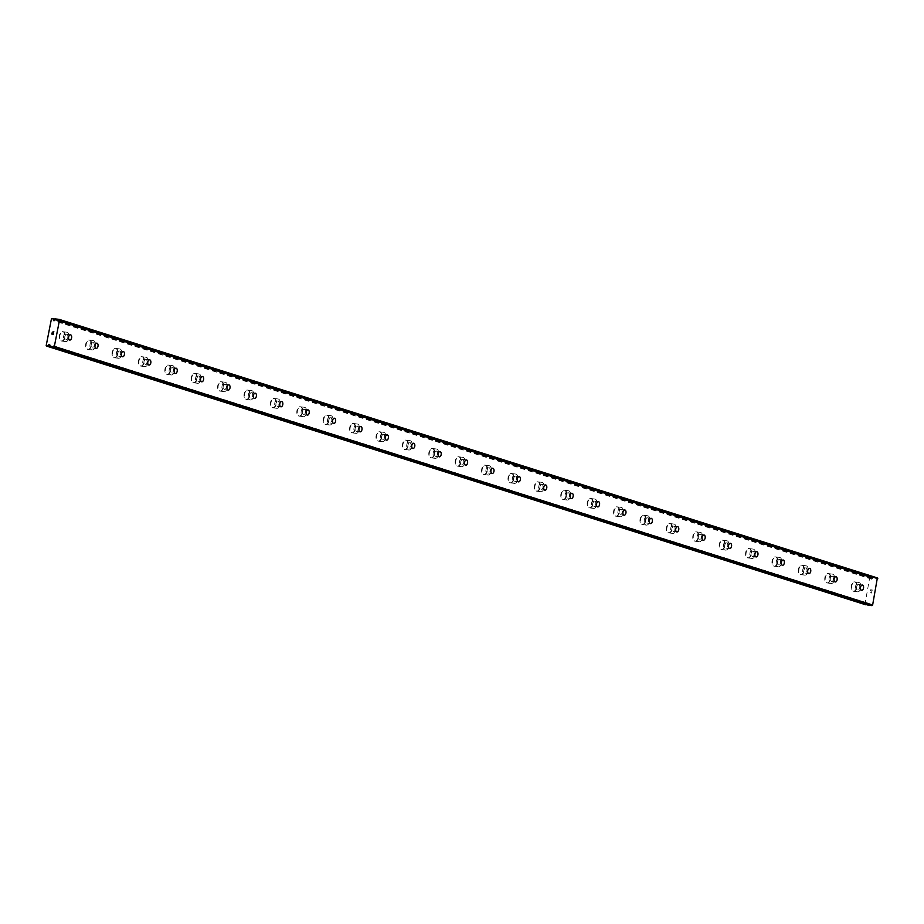 <?xml version="1.0" encoding="UTF-8"?>
<svg xmlns="http://www.w3.org/2000/svg" width="924" height="924" viewBox="0 0 924 924"><rect width="100%" height="100%" fill="white"/><g stroke="black" fill="none" stroke-linecap="round" stroke-linejoin="round"><path stroke-width="0.69" stroke-dasharray="4.62 3.46" d="M864.876 604.654L869.75 577.35L871.297 577.177A1.351 1.086 -72.5 0 0 871.621 577.743L871.806 579.209L872.475 578.528L54.181 319.958M867.867 605.058L867.798 604.954A1.351 1.086 -72.5 0 0 867.474 604.4L867.289 602.933L866.62 603.615L49.203 345.322M66.817 334.326A2.656 1.548 -82.2 0 1 67.822 337.272A2.656 1.548 -82.2 0 1 65.951 339.558A2.656 1.548 -82.2 0 1 65.8 339.524A2.656 1.548 -82.2 0 1 64.807 336.59A2.656 1.548 -82.2 0 1 66.667 334.292A2.656 1.548 -82.2 0 1 66.817 334.326M61.134 340.956A4.724 2.737 97.8 0 0 61.4 341.025A4.724 2.737 97.8 0 0 64.715 336.948A4.724 2.737 97.8 0 0 62.936 331.728A4.724 2.737 97.8 0 0 62.67 331.658A4.724 2.737 97.8 0 0 59.355 335.735A4.724 2.737 97.8 0 0 61.134 340.956M61.123 340.956A4.724 2.737 97.8 0 0 61.388 341.014A4.724 2.737 97.8 0 0 64.703 336.948A4.724 2.737 97.8 0 0 62.936 331.728A4.724 2.737 97.8 0 0 62.67 331.658A4.724 2.737 97.8 0 0 59.344 335.735A4.724 2.737 97.8 0 0 61.123 340.956M93.22 342.665A2.656 1.548 -82.2 0 1 94.213 345.611A2.656 1.548 -82.2 0 1 92.342 347.898A2.656 1.548 -82.2 0 1 92.192 347.863A2.656 1.548 -82.2 0 1 91.199 344.929A2.656 1.548 -82.2 0 1 93.07 342.631A2.656 1.548 -82.2 0 1 93.22 342.665M87.526 349.307A4.724 2.737 97.8 0 0 87.792 349.364A4.724 2.737 97.8 0 0 91.118 345.287A4.724 2.737 97.8 0 0 89.339 340.067A4.724 2.737 97.8 0 0 89.074 340.009A4.724 2.737 97.8 0 0 85.747 344.075A4.724 2.737 97.8 0 0 87.526 349.307M87.514 349.295A4.724 2.737 97.8 0 0 87.78 349.364A4.724 2.737 97.8 0 0 91.106 345.287A4.724 2.737 97.8 0 0 89.328 340.067A4.724 2.737 97.8 0 0 89.062 340.009A4.724 2.737 97.8 0 0 85.736 344.075A4.724 2.737 97.8 0 0 87.514 349.295M119.612 351.016A2.656 1.548 -82.2 0 1 120.617 353.95A2.656 1.548 -82.2 0 1 118.746 356.237A2.656 1.548 -82.2 0 1 118.595 356.202A2.656 1.548 -82.2 0 1 117.591 353.268A2.656 1.548 -82.2 0 1 119.462 350.981A2.656 1.548 -82.2 0 1 119.612 351.016M113.918 357.646A4.724 2.737 97.8 0 0 114.195 357.704A4.724 2.737 97.8 0 0 117.51 353.626A4.724 2.737 97.8 0 0 115.731 348.406A4.724 2.737 97.8 0 0 115.465 348.348A4.724 2.737 97.8 0 0 112.15 352.425A4.724 2.737 97.8 0 0 113.918 357.646A4.724 2.737 97.8 0 0 114.183 357.704A4.724 2.737 97.8 0 0 117.498 353.626A4.724 2.737 97.8 0 0 115.731 348.406A4.724 2.737 97.8 0 0 115.454 348.348A4.724 2.737 97.8 0 0 112.139 352.414A4.724 2.737 97.8 0 0 113.918 357.646M146.015 359.355A2.656 1.548 -82.2 0 1 147.008 362.289A2.656 1.548 -82.2 0 1 145.137 364.576A2.656 1.548 -82.2 0 1 144.987 364.541A2.656 1.548 -82.2 0 1 143.994 361.607A2.656 1.548 -82.2 0 1 145.865 359.321A2.656 1.548 -82.2 0 1 146.015 359.355M140.321 365.985A4.724 2.737 97.8 0 0 140.587 366.043A4.724 2.737 97.8 0 0 143.901 361.965A4.724 2.737 97.8 0 0 142.134 356.745A4.724 2.737 97.8 0 0 141.869 356.687A4.724 2.737 97.8 0 0 138.542 360.764A4.724 2.737 97.8 0 0 140.321 365.985A4.724 2.737 97.8 0 0 140.575 366.043A4.724 2.737 97.8 0 0 143.901 361.965A4.724 2.737 97.8 0 0 142.123 356.745A4.724 2.737 97.8 0 0 141.857 356.687A4.724 2.737 97.8 0 0 138.531 360.764A4.724 2.737 97.8 0 0 140.309 365.985M172.407 367.694A2.656 1.548 -82.2 0 1 173.4 370.628A2.656 1.548 -82.2 0 1 171.541 372.926A2.656 1.548 -82.2 0 1 171.39 372.892A2.656 1.548 -82.2 0 1 170.386 369.947A2.656 1.548 -82.2 0 1 172.257 367.66A2.656 1.548 -82.2 0 1 172.407 367.694M166.713 374.324A4.724 2.737 97.8 0 0 166.978 374.382A4.724 2.737 97.8 0 0 170.305 370.305A4.724 2.737 97.8 0 0 168.526 365.084A4.724 2.737 97.8 0 0 168.26 365.026A4.724 2.737 97.8 0 0 164.946 369.103A4.724 2.737 97.8 0 0 166.713 374.324A4.724 2.737 97.8 0 0 166.978 374.382A4.724 2.737 97.8 0 0 170.293 370.305A4.724 2.737 97.8 0 0 168.514 365.084A4.724 2.737 97.8 0 0 168.249 365.026A4.724 2.737 97.8 0 0 164.934 369.103A4.724 2.737 97.8 0 0 166.701 374.324M198.799 376.033A2.656 1.548 -82.2 0 1 199.803 378.967A2.656 1.548 -82.2 0 1 197.932 381.266A2.656 1.548 -82.2 0 1 197.782 381.231A2.656 1.548 -82.2 0 1 196.789 378.297A2.656 1.548 -82.2 0 1 198.648 375.999A2.656 1.548 -82.2 0 1 198.799 376.033M193.116 382.663A4.724 2.737 97.8 0 0 193.382 382.721A4.724 2.737 97.8 0 0 196.697 378.655A4.724 2.737 97.8 0 0 194.929 373.423A4.724 2.737 97.8 0 0 194.664 373.365A4.724 2.737 97.8 0 0 191.337 377.442A4.724 2.737 97.8 0 0 193.116 382.663A4.724 2.737 97.8 0 0 193.37 382.721A4.724 2.737 97.8 0 0 196.685 378.644A4.724 2.737 97.8 0 0 194.918 373.423A4.724 2.737 97.8 0 0 194.652 373.365A4.724 2.737 97.8 0 0 191.326 377.442A4.724 2.737 97.8 0 0 193.104 382.663M225.202 384.372A2.656 1.548 -82.2 0 1 226.195 387.306A2.656 1.548 -82.2 0 1 224.336 389.605A2.656 1.548 -82.2 0 1 224.185 389.57A2.656 1.548 -82.2 0 1 223.181 386.636A2.656 1.548 -82.2 0 1 225.052 384.338A2.656 1.548 -82.2 0 1 225.202 384.372M219.508 391.002A4.724 2.737 97.8 0 0 219.773 391.06A4.724 2.737 97.8 0 0 223.1 386.994A4.724 2.737 97.8 0 0 221.321 381.774A4.724 2.737 97.8 0 0 221.055 381.704A4.724 2.737 97.8 0 0 217.729 385.782A4.724 2.737 97.8 0 0 219.508 391.002A4.724 2.737 97.8 0 0 219.762 391.06A4.724 2.737 97.8 0 0 223.088 386.994A4.724 2.737 97.8 0 0 221.31 381.774A4.724 2.737 97.8 0 0 221.044 381.704A4.724 2.737 97.8 0 0 217.729 385.782A4.724 2.737 97.8 0 0 219.496 391.002M251.594 392.712A2.656 1.548 -82.2 0 1 252.599 395.657A2.656 1.548 -82.2 0 1 250.727 397.944A2.656 1.548 -82.2 0 1 250.577 397.909A2.656 1.548 -82.2 0 1 249.584 394.975A2.656 1.548 -82.2 0 1 251.444 392.677A2.656 1.548 -82.2 0 1 251.594 392.712M245.911 399.341A4.724 2.737 97.8 0 0 246.177 399.411A4.724 2.737 97.8 0 0 249.492 395.333A4.724 2.737 97.8 0 0 247.713 390.113A4.724 2.737 97.8 0 0 247.447 390.055A4.724 2.737 97.8 0 0 244.132 394.121A4.724 2.737 97.8 0 0 245.911 399.341A4.724 2.737 97.8 0 0 246.165 399.411A4.724 2.737 97.8 0 0 249.48 395.333A4.724 2.737 97.8 0 0 247.713 390.113A4.724 2.737 97.8 0 0 247.447 390.043A4.724 2.737 97.8 0 0 244.121 394.121A4.724 2.737 97.8 0 0 245.9 399.341M277.997 401.051A2.656 1.548 -82.2 0 1 278.99 403.996A2.656 1.548 -82.2 0 1 277.119 406.283A2.656 1.548 -82.2 0 1 276.969 406.248A2.656 1.548 -82.2 0 1 275.976 403.314A2.656 1.548 -82.2 0 1 277.847 401.028A2.656 1.548 -82.2 0 1 277.997 401.051M272.303 407.692A4.724 2.737 97.8 0 0 272.568 407.75A4.724 2.737 97.8 0 0 275.895 403.673A4.724 2.737 97.8 0 0 274.116 398.452A4.724 2.737 97.8 0 0 273.851 398.394A4.724 2.737 97.8 0 0 270.524 402.471A4.724 2.737 97.8 0 0 272.303 407.692M272.291 407.68A4.724 2.737 97.8 0 0 272.557 407.75A4.724 2.737 97.8 0 0 275.883 403.673A4.724 2.737 97.8 0 0 274.105 398.452A4.724 2.737 97.8 0 0 273.839 398.394A4.724 2.737 97.8 0 0 270.513 402.46A4.724 2.737 97.8 0 0 272.291 407.68M304.389 409.401A2.656 1.548 -82.2 0 1 305.394 412.335A2.656 1.548 -82.2 0 1 303.522 414.622A2.656 1.548 -82.2 0 1 303.372 414.587A2.656 1.548 -82.2 0 1 302.367 411.654A2.656 1.548 -82.2 0 1 304.239 409.367A2.656 1.548 -82.2 0 1 304.389 409.401M298.695 416.031A4.724 2.737 97.8 0 0 298.972 416.089A4.724 2.737 97.8 0 0 302.287 412.012A4.724 2.737 97.8 0 0 300.508 406.791A4.724 2.737 97.8 0 0 300.242 406.733A4.724 2.737 97.8 0 0 296.927 410.81A4.724 2.737 97.8 0 0 298.695 416.031A4.724 2.737 97.8 0 0 298.96 416.089A4.724 2.737 97.8 0 0 302.275 412.012A4.724 2.737 97.8 0 0 300.496 406.791A4.724 2.737 97.8 0 0 300.231 406.733A4.724 2.737 97.8 0 0 296.916 410.81A4.724 2.737 97.8 0 0 298.695 416.031M330.792 417.74A2.656 1.548 -82.2 0 1 331.785 420.674A2.656 1.548 -82.2 0 1 329.914 422.961A2.656 1.548 -82.2 0 1 329.764 422.938A2.656 1.548 -82.2 0 1 328.771 419.993A2.656 1.548 -82.2 0 1 330.642 417.706A2.656 1.548 -82.2 0 1 330.792 417.74M325.098 424.37A4.724 2.737 97.8 0 0 325.363 424.428A4.724 2.737 97.8 0 0 328.678 420.351A4.724 2.737 97.8 0 0 326.911 415.13A4.724 2.737 97.8 0 0 326.646 415.072A4.724 2.737 97.8 0 0 323.319 419.149A4.724 2.737 97.8 0 0 325.098 424.37A4.724 2.737 97.8 0 0 325.352 424.428A4.724 2.737 97.8 0 0 328.678 420.351A4.724 2.737 97.8 0 0 326.9 415.13A4.724 2.737 97.8 0 0 326.634 415.072A4.724 2.737 97.8 0 0 323.308 419.149A4.724 2.737 97.8 0 0 325.086 424.37M357.184 426.079A2.656 1.548 -82.2 0 1 358.177 429.013A2.656 1.548 -82.2 0 1 356.317 431.312A2.656 1.548 -82.2 0 1 356.167 431.277A2.656 1.548 -82.2 0 1 355.163 428.332A2.656 1.548 -82.2 0 1 357.034 426.045A2.656 1.548 -82.2 0 1 357.184 426.079M351.49 432.709A4.724 2.737 97.8 0 0 351.755 432.767A4.724 2.737 97.8 0 0 355.082 428.69A4.724 2.737 97.8 0 0 353.303 423.469A4.724 2.737 97.8 0 0 353.037 423.411A4.724 2.737 97.8 0 0 349.722 427.489A4.724 2.737 97.8 0 0 351.49 432.709A4.724 2.737 97.8 0 0 351.755 432.767A4.724 2.737 97.8 0 0 355.07 428.69A4.724 2.737 97.8 0 0 353.291 423.469A4.724 2.737 97.8 0 0 353.026 423.411A4.724 2.737 97.8 0 0 349.711 427.489A4.724 2.737 97.8 0 0 351.478 432.709M383.576 434.419A2.656 1.548 -82.2 0 1 384.58 437.352A2.656 1.548 -82.2 0 1 382.709 439.651A2.656 1.548 -82.2 0 1 382.559 439.616A2.656 1.548 -82.2 0 1 381.566 436.682A2.656 1.548 -82.2 0 1 383.425 434.384A2.656 1.548 -82.2 0 1 383.576 434.419M377.893 441.048A4.724 2.737 97.8 0 0 378.159 441.106A4.724 2.737 97.8 0 0 381.473 437.04A4.724 2.737 97.8 0 0 379.706 431.82A4.724 2.737 97.8 0 0 379.441 431.751A4.724 2.737 97.8 0 0 376.114 435.828A4.724 2.737 97.8 0 0 377.893 441.048M377.881 441.048A4.724 2.737 97.8 0 0 378.147 441.106A4.724 2.737 97.8 0 0 381.462 437.04A4.724 2.737 97.8 0 0 379.695 431.808A4.724 2.737 97.8 0 0 379.429 431.751A4.724 2.737 97.8 0 0 376.103 435.828A4.724 2.737 97.8 0 0 377.881 441.048M409.979 442.758A2.656 1.548 -82.2 0 1 410.972 445.703A2.656 1.548 -82.2 0 1 409.113 447.99A2.656 1.548 -82.2 0 1 408.962 447.955A2.656 1.548 -82.2 0 1 407.958 445.022A2.656 1.548 -82.2 0 1 409.829 442.723A2.656 1.548 -82.2 0 1 409.979 442.758M404.285 449.387A4.724 2.737 97.8 0 0 404.55 449.457A4.724 2.737 97.8 0 0 407.877 445.38A4.724 2.737 97.8 0 0 406.098 440.159A4.724 2.737 97.8 0 0 405.832 440.101A4.724 2.737 97.8 0 0 402.506 444.167A4.724 2.737 97.8 0 0 404.285 449.387M404.273 449.387A4.724 2.737 97.8 0 0 404.539 449.445A4.724 2.737 97.8 0 0 407.865 445.38A4.724 2.737 97.8 0 0 406.086 440.159A4.724 2.737 97.8 0 0 405.821 440.09A4.724 2.737 97.8 0 0 402.506 444.167A4.724 2.737 97.8 0 0 404.273 449.387M436.371 451.097A2.656 1.548 -82.2 0 1 437.375 454.042A2.656 1.548 -82.2 0 1 435.504 456.329A2.656 1.548 -82.2 0 1 435.354 456.294A2.656 1.548 -82.2 0 1 434.361 453.361A2.656 1.548 -82.2 0 1 436.22 451.062A2.656 1.548 -82.2 0 1 436.371 451.097M430.688 457.738A4.724 2.737 97.8 0 0 430.954 457.796A4.724 2.737 97.8 0 0 434.268 453.719A4.724 2.737 97.8 0 0 432.49 448.498A4.724 2.737 97.8 0 0 432.224 448.44A4.724 2.737 97.8 0 0 428.909 452.506A4.724 2.737 97.8 0 0 430.688 457.738A4.724 2.737 97.8 0 0 430.942 457.796A4.724 2.737 97.8 0 0 434.257 453.719A4.724 2.737 97.8 0 0 432.49 448.498A4.724 2.737 97.8 0 0 432.224 448.44A4.724 2.737 97.8 0 0 428.898 452.506A4.724 2.737 97.8 0 0 430.676 457.727M462.774 459.447A2.656 1.548 -82.2 0 1 463.767 462.381A2.656 1.548 -82.2 0 1 461.896 464.668A2.656 1.548 -82.2 0 1 461.746 464.633A2.656 1.548 -82.2 0 1 460.753 461.7A2.656 1.548 -82.2 0 1 462.624 459.413A2.656 1.548 -82.2 0 1 462.774 459.447M457.08 466.077A4.724 2.737 97.8 0 0 457.345 466.135A4.724 2.737 97.8 0 0 460.672 462.058A4.724 2.737 97.8 0 0 458.893 456.837A4.724 2.737 97.8 0 0 458.627 456.779A4.724 2.737 97.8 0 0 455.301 460.857A4.724 2.737 97.8 0 0 457.08 466.077A4.724 2.737 97.8 0 0 457.334 466.135A4.724 2.737 97.8 0 0 460.66 462.058A4.724 2.737 97.8 0 0 458.882 456.837A4.724 2.737 97.8 0 0 458.616 456.779A4.724 2.737 97.8 0 0 455.289 460.845A4.724 2.737 97.8 0 0 457.068 466.077M489.166 467.787A2.656 1.548 -82.2 0 1 490.17 470.72A2.656 1.548 -82.2 0 1 488.299 473.007A2.656 1.548 -82.2 0 1 488.149 472.984A2.656 1.548 -82.2 0 1 487.144 470.039A2.656 1.548 -82.2 0 1 489.015 467.752A2.656 1.548 -82.2 0 1 489.166 467.787M483.471 474.416A4.724 2.737 97.8 0 0 483.749 474.474A4.724 2.737 97.8 0 0 487.063 470.397A4.724 2.737 97.8 0 0 485.285 465.176A4.724 2.737 97.8 0 0 485.019 465.118A4.724 2.737 97.8 0 0 481.704 469.196A4.724 2.737 97.8 0 0 483.471 474.416A4.724 2.737 97.8 0 0 483.737 474.474A4.724 2.737 97.8 0 0 487.052 470.397A4.724 2.737 97.8 0 0 485.273 465.176A4.724 2.737 97.8 0 0 485.008 465.118A4.724 2.737 97.8 0 0 481.693 469.196A4.724 2.737 97.8 0 0 483.471 474.416M515.569 476.126A2.656 1.548 -82.2 0 1 516.562 479.059A2.656 1.548 -82.2 0 1 514.691 481.358A2.656 1.548 -82.2 0 1 514.541 481.323A2.656 1.548 -82.2 0 1 513.548 478.378A2.656 1.548 -82.2 0 1 515.419 476.091A2.656 1.548 -82.2 0 1 515.569 476.126M509.875 482.755A4.724 2.737 97.8 0 0 510.14 482.813A4.724 2.737 97.8 0 0 513.455 478.736A4.724 2.737 97.8 0 0 511.688 473.515A4.724 2.737 97.8 0 0 511.422 473.458A4.724 2.737 97.8 0 0 508.096 477.535A4.724 2.737 97.8 0 0 509.875 482.755A4.724 2.737 97.8 0 0 510.129 482.813A4.724 2.737 97.8 0 0 513.455 478.736A4.724 2.737 97.8 0 0 511.677 473.515A4.724 2.737 97.8 0 0 511.411 473.458A4.724 2.737 97.8 0 0 508.084 477.535A4.724 2.737 97.8 0 0 509.863 482.755M541.961 484.465A2.656 1.548 -82.2 0 1 542.954 487.398A2.656 1.548 -82.2 0 1 541.094 489.697A2.656 1.548 -82.2 0 1 540.944 489.662A2.656 1.548 -82.2 0 1 539.939 486.729A2.656 1.548 -82.2 0 1 541.811 484.43A2.656 1.548 -82.2 0 1 541.961 484.465M536.267 491.094A4.724 2.737 97.8 0 0 536.532 491.152A4.724 2.737 97.8 0 0 539.859 487.087A4.724 2.737 97.8 0 0 538.08 481.854A4.724 2.737 97.8 0 0 537.814 481.797A4.724 2.737 97.8 0 0 534.499 485.874A4.724 2.737 97.8 0 0 536.267 491.094A4.724 2.737 97.8 0 0 536.532 491.152A4.724 2.737 97.8 0 0 539.847 487.075A4.724 2.737 97.8 0 0 538.068 481.854A4.724 2.737 97.8 0 0 537.803 481.797A4.724 2.737 97.8 0 0 534.488 485.874A4.724 2.737 97.8 0 0 536.255 491.094M568.352 492.804A2.656 1.548 -82.2 0 1 569.357 495.738A2.656 1.548 -82.2 0 1 567.486 498.036A2.656 1.548 -82.2 0 1 567.336 498.001A2.656 1.548 -82.2 0 1 566.343 495.068A2.656 1.548 -82.2 0 1 568.202 492.769A2.656 1.548 -82.2 0 1 568.352 492.804M562.67 499.434A4.724 2.737 97.8 0 0 562.935 499.503A4.724 2.737 97.8 0 0 566.25 495.426A4.724 2.737 97.8 0 0 564.483 490.205A4.724 2.737 97.8 0 0 564.206 490.136A4.724 2.737 97.8 0 0 560.891 494.213A4.724 2.737 97.8 0 0 562.67 499.434A4.724 2.737 97.8 0 0 562.924 499.491A4.724 2.737 97.8 0 0 566.239 495.426A4.724 2.737 97.8 0 0 564.472 490.205A4.724 2.737 97.8 0 0 564.206 490.136A4.724 2.737 97.8 0 0 560.88 494.213A4.724 2.737 97.8 0 0 562.658 499.434M594.756 501.143A2.656 1.548 -82.2 0 1 595.749 504.088A2.656 1.548 -82.2 0 1 593.889 506.375A2.656 1.548 -82.2 0 1 593.739 506.34A2.656 1.548 -82.2 0 1 592.734 503.407A2.656 1.548 -82.2 0 1 594.606 501.108A2.656 1.548 -82.2 0 1 594.756 501.143M589.062 507.773A4.724 2.737 97.8 0 0 589.327 507.842A4.724 2.737 97.8 0 0 592.654 503.765A4.724 2.737 97.8 0 0 590.875 498.544A4.724 2.737 97.8 0 0 590.609 498.486A4.724 2.737 97.8 0 0 587.283 502.552A4.724 2.737 97.8 0 0 589.062 507.773A4.724 2.737 97.8 0 0 589.316 507.842A4.724 2.737 97.8 0 0 592.642 503.765A4.724 2.737 97.8 0 0 590.863 498.544A4.724 2.737 97.8 0 0 590.598 498.475A4.724 2.737 97.8 0 0 587.283 502.552A4.724 2.737 97.8 0 0 589.05 507.773M621.147 509.482A2.656 1.548 -82.2 0 1 622.152 512.427A2.656 1.548 -82.2 0 1 620.281 514.714A2.656 1.548 -82.2 0 1 620.131 514.68A2.656 1.548 -82.2 0 1 619.138 511.746A2.656 1.548 -82.2 0 1 620.997 509.459A2.656 1.548 -82.2 0 1 621.147 509.482M615.465 516.123A4.724 2.737 97.8 0 0 615.731 516.181A4.724 2.737 97.8 0 0 619.045 512.104A4.724 2.737 97.8 0 0 617.267 506.883A4.724 2.737 97.8 0 0 617.001 506.826A4.724 2.737 97.8 0 0 613.686 510.903A4.724 2.737 97.8 0 0 615.465 516.123A4.724 2.737 97.8 0 0 615.719 516.181A4.724 2.737 97.8 0 0 619.034 512.104A4.724 2.737 97.8 0 0 617.267 506.883A4.724 2.737 97.8 0 0 617.001 506.826A4.724 2.737 97.8 0 0 613.675 510.891A4.724 2.737 97.8 0 0 615.453 516.123M647.551 517.833A2.656 1.548 -82.2 0 1 648.544 520.766A2.656 1.548 -82.2 0 1 646.673 523.053A2.656 1.548 -82.2 0 1 646.523 523.019A2.656 1.548 -82.2 0 1 645.529 520.085A2.656 1.548 -82.2 0 1 647.401 517.798A2.656 1.548 -82.2 0 1 647.551 517.833M641.857 524.462A4.724 2.737 97.8 0 0 642.122 524.52A4.724 2.737 97.8 0 0 645.449 520.443A4.724 2.737 97.8 0 0 643.67 515.222A4.724 2.737 97.8 0 0 643.404 515.165A4.724 2.737 97.8 0 0 640.078 519.242A4.724 2.737 97.8 0 0 641.857 524.462A4.724 2.737 97.8 0 0 642.111 524.52A4.724 2.737 97.8 0 0 645.437 520.443A4.724 2.737 97.8 0 0 643.658 515.222A4.724 2.737 97.8 0 0 643.393 515.165A4.724 2.737 97.8 0 0 640.066 519.242A4.724 2.737 97.8 0 0 641.845 524.462M673.942 526.172A2.656 1.548 -82.2 0 1 674.947 529.106A2.656 1.548 -82.2 0 1 673.076 531.404A2.656 1.548 -82.2 0 1 672.926 531.369A2.656 1.548 -82.2 0 1 671.921 528.424A2.656 1.548 -82.2 0 1 673.792 526.137A2.656 1.548 -82.2 0 1 673.942 526.172M668.248 532.802A4.724 2.737 97.8 0 0 668.514 532.859A4.724 2.737 97.8 0 0 671.84 528.782A4.724 2.737 97.8 0 0 670.062 523.562A4.724 2.737 97.8 0 0 669.796 523.504A4.724 2.737 97.8 0 0 666.481 527.581A4.724 2.737 97.8 0 0 668.248 532.802A4.724 2.737 97.8 0 0 668.514 532.859A4.724 2.737 97.8 0 0 671.829 528.782A4.724 2.737 97.8 0 0 670.05 523.562A4.724 2.737 97.8 0 0 669.784 523.504A4.724 2.737 97.8 0 0 666.47 527.581A4.724 2.737 97.8 0 0 668.248 532.802M700.346 534.511A2.656 1.548 -82.2 0 1 701.339 537.445A2.656 1.548 -82.2 0 1 699.468 539.743A2.656 1.548 -82.2 0 1 699.318 539.708A2.656 1.548 -82.2 0 1 698.325 536.763A2.656 1.548 -82.2 0 1 700.196 534.476A2.656 1.548 -82.2 0 1 700.346 534.511M694.652 541.141A4.724 2.737 97.8 0 0 694.917 541.198A4.724 2.737 97.8 0 0 698.232 537.133A4.724 2.737 97.8 0 0 696.465 531.901A4.724 2.737 97.8 0 0 696.199 531.843A4.724 2.737 97.8 0 0 692.873 535.92A4.724 2.737 97.8 0 0 694.652 541.141M694.64 541.141A4.724 2.737 97.8 0 0 694.906 541.198A4.724 2.737 97.8 0 0 698.232 537.121A4.724 2.737 97.8 0 0 696.453 531.901A4.724 2.737 97.8 0 0 696.188 531.843A4.724 2.737 97.8 0 0 692.861 535.92A4.724 2.737 97.8 0 0 694.64 541.141M726.738 542.85A2.656 1.548 -82.2 0 1 727.731 545.784A2.656 1.548 -82.2 0 1 725.871 548.082A2.656 1.548 -82.2 0 1 725.721 548.048A2.656 1.548 -82.2 0 1 724.716 545.114A2.656 1.548 -82.2 0 1 726.587 542.815A2.656 1.548 -82.2 0 1 726.738 542.85M721.043 549.48A4.724 2.737 97.8 0 0 721.309 549.537A4.724 2.737 97.8 0 0 724.635 545.472A4.724 2.737 97.8 0 0 722.857 540.251A4.724 2.737 97.8 0 0 722.591 540.182A4.724 2.737 97.8 0 0 719.276 544.259A4.724 2.737 97.8 0 0 721.043 549.48M721.032 549.48A4.724 2.737 97.8 0 0 721.309 549.537A4.724 2.737 97.8 0 0 724.624 545.472A4.724 2.737 97.8 0 0 722.845 540.24A4.724 2.737 97.8 0 0 722.58 540.182A4.724 2.737 97.8 0 0 719.265 544.259A4.724 2.737 97.8 0 0 721.032 549.48M753.129 551.189A2.656 1.548 -82.2 0 1 754.134 554.134A2.656 1.548 -82.2 0 1 752.263 556.421A2.656 1.548 -82.2 0 1 752.113 556.387A2.656 1.548 -82.2 0 1 751.12 553.453A2.656 1.548 -82.2 0 1 752.979 551.154A2.656 1.548 -82.2 0 1 753.129 551.189M747.447 557.819A4.724 2.737 97.8 0 0 747.712 557.888A4.724 2.737 97.8 0 0 751.027 553.811A4.724 2.737 97.8 0 0 749.26 548.59A4.724 2.737 97.8 0 0 748.983 548.533A4.724 2.737 97.8 0 0 745.668 552.598A4.724 2.737 97.8 0 0 747.447 557.819A4.724 2.737 97.8 0 0 747.701 557.877A4.724 2.737 97.8 0 0 751.016 553.811A4.724 2.737 97.8 0 0 749.249 548.59A4.724 2.737 97.8 0 0 748.983 548.521A4.724 2.737 97.8 0 0 745.656 552.598A4.724 2.737 97.8 0 0 747.435 557.819M779.533 559.528A2.656 1.548 -82.2 0 1 780.526 562.473A2.656 1.548 -82.2 0 1 778.666 564.76A2.656 1.548 -82.2 0 1 778.516 564.726A2.656 1.548 -82.2 0 1 777.511 561.792A2.656 1.548 -82.2 0 1 779.382 559.494A2.656 1.548 -82.2 0 1 779.533 559.528M773.838 566.169A4.724 2.737 97.8 0 0 774.104 566.227A4.724 2.737 97.8 0 0 777.431 562.15A4.724 2.737 97.8 0 0 775.652 556.929A4.724 2.737 97.8 0 0 775.386 556.872A4.724 2.737 97.8 0 0 772.06 560.937A4.724 2.737 97.8 0 0 773.838 566.169A4.724 2.737 97.8 0 0 774.093 566.227A4.724 2.737 97.8 0 0 777.419 562.15A4.724 2.737 97.8 0 0 775.64 556.929A4.724 2.737 97.8 0 0 775.375 556.872A4.724 2.737 97.8 0 0 772.06 560.937A4.724 2.737 97.8 0 0 773.827 566.158M805.924 567.879A2.656 1.548 -82.2 0 1 806.929 570.813A2.656 1.548 -82.2 0 1 805.058 573.099A2.656 1.548 -82.2 0 1 804.908 573.065A2.656 1.548 -82.2 0 1 803.915 570.131A2.656 1.548 -82.2 0 1 805.774 567.844A2.656 1.548 -82.2 0 1 805.924 567.879M800.242 574.509A4.724 2.737 97.8 0 0 800.507 574.566A4.724 2.737 97.8 0 0 803.822 570.489A4.724 2.737 97.8 0 0 802.044 565.269A4.724 2.737 97.8 0 0 801.778 565.211A4.724 2.737 97.8 0 0 798.463 569.288A4.724 2.737 97.8 0 0 800.242 574.509A4.724 2.737 97.8 0 0 800.496 574.566A4.724 2.737 97.8 0 0 803.811 570.489A4.724 2.737 97.8 0 0 802.044 565.269A4.724 2.737 97.8 0 0 801.778 565.211A4.724 2.737 97.8 0 0 798.452 569.288A4.724 2.737 97.8 0 0 800.23 574.509M832.328 576.218A2.656 1.548 -82.2 0 1 833.321 579.152A2.656 1.548 -82.2 0 1 831.45 581.439A2.656 1.548 -82.2 0 1 831.3 581.415A2.656 1.548 -82.2 0 1 830.306 578.47A2.656 1.548 -82.2 0 1 832.178 576.183A2.656 1.548 -82.2 0 1 832.328 576.218M826.634 582.848A4.724 2.737 97.8 0 0 826.899 582.905A4.724 2.737 97.8 0 0 830.226 578.828A4.724 2.737 97.8 0 0 828.447 573.608A4.724 2.737 97.8 0 0 828.181 573.55A4.724 2.737 97.8 0 0 824.855 577.627A4.724 2.737 97.8 0 0 826.634 582.848A4.724 2.737 97.8 0 0 826.888 582.905A4.724 2.737 97.8 0 0 830.214 578.828A4.724 2.737 97.8 0 0 828.435 573.608A4.724 2.737 97.8 0 0 828.17 573.55A4.724 2.737 97.8 0 0 824.843 577.627A4.724 2.737 97.8 0 0 826.622 582.848M858.719 584.557A2.656 1.548 -82.2 0 1 859.724 587.491A2.656 1.548 -82.2 0 1 857.853 589.789A2.656 1.548 -82.2 0 1 857.703 589.755A2.656 1.548 -82.2 0 1 856.698 586.809A2.656 1.548 -82.2 0 1 858.569 584.522A2.656 1.548 -82.2 0 1 858.719 584.557M853.025 591.187A4.724 2.737 97.8 0 0 853.291 591.245A4.724 2.737 97.8 0 0 856.617 587.167A4.724 2.737 97.8 0 0 854.839 581.947A4.724 2.737 97.8 0 0 854.573 581.889A4.724 2.737 97.8 0 0 851.258 585.966A4.724 2.737 97.8 0 0 853.025 591.187A4.724 2.737 97.8 0 0 853.291 591.245A4.724 2.737 97.8 0 0 856.606 587.167A4.724 2.737 97.8 0 0 854.827 581.947A4.724 2.737 97.8 0 0 854.561 581.889A4.724 2.737 97.8 0 0 851.247 585.966A4.724 2.737 97.8 0 0 853.025 591.187M859.112 582.536A4.724 2.737 -82.2 0 1 860.891 587.756A4.724 2.737 -82.2 0 1 857.576 591.834A4.724 2.737 -82.2 0 1 857.31 591.776A4.724 2.737 -82.2 0 1 855.532 586.555A4.724 2.737 -82.2 0 1 858.846 582.478A4.724 2.737 -82.2 0 1 859.112 582.536M855.324 582.016A4.724 2.737 -82.2 0 1 857.091 587.237A4.724 2.737 -82.2 0 1 853.776 591.314A4.724 2.737 -82.2 0 1 853.51 591.256A4.724 2.737 -82.2 0 1 851.732 586.035A4.724 2.737 -82.2 0 1 855.046 581.958A4.724 2.737 -82.2 0 1 855.324 582.016M832.72 574.197A4.724 2.737 -82.2 0 1 834.499 579.417A4.724 2.737 -82.2 0 1 831.173 583.494A4.724 2.737 -82.2 0 1 830.907 583.425A4.724 2.737 -82.2 0 1 829.128 578.205A4.724 2.737 -82.2 0 1 832.455 574.139A4.724 2.737 -82.2 0 1 832.72 574.197M828.92 573.677A4.724 2.737 -82.2 0 1 830.699 578.898A4.724 2.737 -82.2 0 1 827.373 582.975A4.724 2.737 -82.2 0 1 827.107 582.917A4.724 2.737 -82.2 0 1 825.328 577.685A4.724 2.737 -82.2 0 1 828.655 573.619A4.724 2.737 -82.2 0 1 828.92 573.677M806.329 565.858A4.724 2.737 -82.2 0 1 808.096 571.078A4.724 2.737 -82.2 0 1 804.781 575.155A4.724 2.737 -82.2 0 1 804.515 575.086A4.724 2.737 -82.2 0 1 802.737 569.865A4.724 2.737 -82.2 0 1 806.051 565.788A4.724 2.737 -82.2 0 1 806.329 565.858M802.529 565.338A4.724 2.737 -82.2 0 1 804.296 570.558A4.724 2.737 -82.2 0 1 800.981 574.636A4.724 2.737 -82.2 0 1 800.715 574.566A4.724 2.737 -82.2 0 1 798.937 569.346A4.724 2.737 -82.2 0 1 802.263 565.269A4.724 2.737 -82.2 0 1 802.529 565.338M779.925 557.507A4.724 2.737 -82.2 0 1 781.704 562.739A4.724 2.737 -82.2 0 1 778.378 566.805A4.724 2.737 -82.2 0 1 778.112 566.747A4.724 2.737 -82.2 0 1 776.345 561.526A4.724 2.737 -82.2 0 1 779.66 557.449A4.724 2.737 -82.2 0 1 779.925 557.507M776.125 556.999A4.724 2.737 -82.2 0 1 777.904 562.219A4.724 2.737 -82.2 0 1 774.578 566.285A4.724 2.737 -82.2 0 1 774.312 566.227A4.724 2.737 -82.2 0 1 772.545 561.007A4.724 2.737 -82.2 0 1 775.86 556.929A4.724 2.737 -82.2 0 1 776.125 556.999M753.534 549.168A4.724 2.737 -82.2 0 1 755.301 554.388A4.724 2.737 -82.2 0 1 751.986 558.466A4.724 2.737 -82.2 0 1 751.72 558.408A4.724 2.737 -82.2 0 1 749.942 553.187A4.724 2.737 -82.2 0 1 753.268 549.11A4.724 2.737 -82.2 0 1 753.534 549.168M749.734 548.648A4.724 2.737 -82.2 0 1 751.512 553.869A4.724 2.737 -82.2 0 1 748.186 557.946A4.724 2.737 -82.2 0 1 747.92 557.888A4.724 2.737 -82.2 0 1 746.142 552.668A4.724 2.737 -82.2 0 1 749.468 548.59A4.724 2.737 -82.2 0 1 749.734 548.648M727.13 540.829A4.724 2.737 -82.2 0 1 728.909 546.049A4.724 2.737 -82.2 0 1 725.583 550.127A4.724 2.737 -82.2 0 1 725.317 550.069A4.724 2.737 -82.2 0 1 723.55 544.848A4.724 2.737 -82.2 0 1 726.865 540.771A4.724 2.737 -82.2 0 1 727.13 540.829M723.33 540.309A4.724 2.737 -82.2 0 1 725.109 545.53A4.724 2.737 -82.2 0 1 721.794 549.607A4.724 2.737 -82.2 0 1 721.517 549.549A4.724 2.737 -82.2 0 1 719.75 544.328A4.724 2.737 -82.2 0 1 723.065 540.251A4.724 2.737 -82.2 0 1 723.33 540.309M700.739 532.49A4.724 2.737 -82.2 0 1 702.517 537.71A4.724 2.737 -82.2 0 1 699.191 541.787A4.724 2.737 -82.2 0 1 698.925 541.73A4.724 2.737 -82.2 0 1 697.146 536.509A4.724 2.737 -82.2 0 1 700.473 532.432A4.724 2.737 -82.2 0 1 700.739 532.49M696.939 531.97A4.724 2.737 -82.2 0 1 698.717 537.191A4.724 2.737 -82.2 0 1 695.391 541.268A4.724 2.737 -82.2 0 1 695.125 541.21A4.724 2.737 -82.2 0 1 693.346 535.989A4.724 2.737 -82.2 0 1 696.673 531.912A4.724 2.737 -82.2 0 1 696.939 531.97M674.335 524.151A4.724 2.737 -82.2 0 1 676.114 529.371A4.724 2.737 -82.2 0 1 672.799 533.448A4.724 2.737 -82.2 0 1 672.533 533.391A4.724 2.737 -82.2 0 1 670.755 528.158A4.724 2.737 -82.2 0 1 674.07 524.093A4.724 2.737 -82.2 0 1 674.335 524.151M670.547 523.631A4.724 2.737 -82.2 0 1 672.314 528.851A4.724 2.737 -82.2 0 1 668.999 532.929A4.724 2.737 -82.2 0 1 668.733 532.871A4.724 2.737 -82.2 0 1 666.955 527.639A4.724 2.737 -82.2 0 1 670.27 523.573A4.724 2.737 -82.2 0 1 670.547 523.631M647.943 515.811A4.724 2.737 -82.2 0 1 649.722 521.032A4.724 2.737 -82.2 0 1 646.396 525.109A4.724 2.737 -82.2 0 1 646.13 525.04A4.724 2.737 -82.2 0 1 644.351 519.819A4.724 2.737 -82.2 0 1 647.678 515.754A4.724 2.737 -82.2 0 1 647.943 515.811M644.144 515.292A4.724 2.737 -82.2 0 1 645.922 520.512A4.724 2.737 -82.2 0 1 642.596 524.589A4.724 2.737 -82.2 0 1 642.33 524.52A4.724 2.737 -82.2 0 1 640.551 519.3A4.724 2.737 -82.2 0 1 643.878 515.234A4.724 2.737 -82.2 0 1 644.144 515.292M621.552 507.472A4.724 2.737 -82.2 0 1 623.319 512.693A4.724 2.737 -82.2 0 1 620.004 516.759A4.724 2.737 -82.2 0 1 619.738 516.701A4.724 2.737 -82.2 0 1 617.96 511.48A4.724 2.737 -82.2 0 1 621.274 507.403A4.724 2.737 -82.2 0 1 621.552 507.472M617.752 506.953A4.724 2.737 -82.2 0 1 619.519 512.173A4.724 2.737 -82.2 0 1 616.204 516.239A4.724 2.737 -82.2 0 1 615.938 516.181A4.724 2.737 -82.2 0 1 614.16 510.96A4.724 2.737 -82.2 0 1 617.486 506.883A4.724 2.737 -82.2 0 1 617.752 506.953M595.148 499.122A4.724 2.737 -82.2 0 1 596.927 504.342A4.724 2.737 -82.2 0 1 593.601 508.419A4.724 2.737 -82.2 0 1 593.335 508.362A4.724 2.737 -82.2 0 1 591.568 503.141A4.724 2.737 -82.2 0 1 594.883 499.064A4.724 2.737 -82.2 0 1 595.148 499.122M591.348 498.602A4.724 2.737 -82.2 0 1 593.127 503.834A4.724 2.737 -82.2 0 1 589.801 507.9A4.724 2.737 -82.2 0 1 589.535 507.842A4.724 2.737 -82.2 0 1 587.768 502.621A4.724 2.737 -82.2 0 1 591.083 498.544A4.724 2.737 -82.2 0 1 591.348 498.602M568.757 490.783A4.724 2.737 -82.2 0 1 570.524 496.003A4.724 2.737 -82.2 0 1 567.209 500.08A4.724 2.737 -82.2 0 1 566.943 500.023A4.724 2.737 -82.2 0 1 565.165 494.802A4.724 2.737 -82.2 0 1 568.491 490.725A4.724 2.737 -82.2 0 1 568.757 490.783M564.957 490.263A4.724 2.737 -82.2 0 1 566.735 495.483A4.724 2.737 -82.2 0 1 563.409 499.561A4.724 2.737 -82.2 0 1 563.143 499.503A4.724 2.737 -82.2 0 1 561.365 494.282A4.724 2.737 -82.2 0 1 564.691 490.205A4.724 2.737 -82.2 0 1 564.957 490.263M542.353 482.443A4.724 2.737 -82.2 0 1 544.132 487.664A4.724 2.737 -82.2 0 1 540.806 491.741A4.724 2.737 -82.2 0 1 540.54 491.683A4.724 2.737 -82.2 0 1 538.773 486.463A4.724 2.737 -82.2 0 1 542.088 482.386A4.724 2.737 -82.2 0 1 542.353 482.443M538.553 481.924A4.724 2.737 -82.2 0 1 540.332 487.144A4.724 2.737 -82.2 0 1 537.017 491.222A4.724 2.737 -82.2 0 1 536.74 491.164A4.724 2.737 -82.2 0 1 534.973 485.943A4.724 2.737 -82.2 0 1 538.288 481.866A4.724 2.737 -82.2 0 1 538.553 481.924M515.962 474.104A4.724 2.737 -82.2 0 1 517.74 479.325A4.724 2.737 -82.2 0 1 514.414 483.402A4.724 2.737 -82.2 0 1 514.148 483.344A4.724 2.737 -82.2 0 1 512.37 478.124A4.724 2.737 -82.2 0 1 515.696 474.047A4.724 2.737 -82.2 0 1 515.962 474.104M512.162 473.585A4.724 2.737 -82.2 0 1 513.94 478.805A4.724 2.737 -82.2 0 1 510.614 482.882A4.724 2.737 -82.2 0 1 510.348 482.825A4.724 2.737 -82.2 0 1 508.57 477.604A4.724 2.737 -82.2 0 1 511.896 473.527A4.724 2.737 -82.2 0 1 512.162 473.585M489.558 465.765A4.724 2.737 -82.2 0 1 491.337 470.986A4.724 2.737 -82.2 0 1 488.022 475.063A4.724 2.737 -82.2 0 1 487.757 474.994A4.724 2.737 -82.2 0 1 485.978 469.773A4.724 2.737 -82.2 0 1 489.293 465.708A4.724 2.737 -82.2 0 1 489.558 465.765M485.77 465.246A4.724 2.737 -82.2 0 1 487.537 470.466A4.724 2.737 -82.2 0 1 484.222 474.543A4.724 2.737 -82.2 0 1 483.957 474.474A4.724 2.737 -82.2 0 1 482.178 469.253A4.724 2.737 -82.2 0 1 485.493 465.188A4.724 2.737 -82.2 0 1 485.77 465.246M463.167 457.426A4.724 2.737 -82.2 0 1 464.945 462.647A4.724 2.737 -82.2 0 1 461.619 466.712A4.724 2.737 -82.2 0 1 461.353 466.655A4.724 2.737 -82.2 0 1 459.575 461.434A4.724 2.737 -82.2 0 1 462.901 457.357A4.724 2.737 -82.2 0 1 463.167 457.426M459.367 456.906A4.724 2.737 -82.2 0 1 461.145 462.127A4.724 2.737 -82.2 0 1 457.819 466.204A4.724 2.737 -82.2 0 1 457.553 466.135A4.724 2.737 -82.2 0 1 455.775 460.914A4.724 2.737 -82.2 0 1 459.101 456.837A4.724 2.737 -82.2 0 1 459.367 456.906M436.775 449.076A4.724 2.737 -82.2 0 1 438.542 454.308A4.724 2.737 -82.2 0 1 435.227 458.373A4.724 2.737 -82.2 0 1 434.961 458.316A4.724 2.737 -82.2 0 1 433.183 453.095A4.724 2.737 -82.2 0 1 436.509 449.018A4.724 2.737 -82.2 0 1 436.775 449.076M432.975 448.556A4.724 2.737 -82.2 0 1 434.742 453.788A4.724 2.737 -82.2 0 1 431.427 457.854A4.724 2.737 -82.2 0 1 431.162 457.796A4.724 2.737 -82.2 0 1 429.383 452.575A4.724 2.737 -82.2 0 1 432.709 448.498A4.724 2.737 -82.2 0 1 432.975 448.556M410.372 440.736A4.724 2.737 -82.2 0 1 412.15 445.957A4.724 2.737 -82.2 0 1 408.824 450.034A4.724 2.737 -82.2 0 1 408.558 449.976A4.724 2.737 -82.2 0 1 406.791 444.756A4.724 2.737 -82.2 0 1 410.106 440.679A4.724 2.737 -82.2 0 1 410.372 440.736M406.572 440.217A4.724 2.737 -82.2 0 1 408.35 445.437A4.724 2.737 -82.2 0 1 405.024 449.514A4.724 2.737 -82.2 0 1 404.758 449.457A4.724 2.737 -82.2 0 1 402.991 444.236A4.724 2.737 -82.2 0 1 406.306 440.159A4.724 2.737 -82.2 0 1 406.572 440.217M383.98 432.397A4.724 2.737 -82.2 0 1 385.747 437.618A4.724 2.737 -82.2 0 1 382.432 441.695A4.724 2.737 -82.2 0 1 382.166 441.637A4.724 2.737 -82.2 0 1 380.388 436.417A4.724 2.737 -82.2 0 1 383.714 432.34A4.724 2.737 -82.2 0 1 383.98 432.397M380.18 431.878A4.724 2.737 -82.2 0 1 381.959 437.098A4.724 2.737 -82.2 0 1 378.632 441.175A4.724 2.737 -82.2 0 1 378.366 441.118A4.724 2.737 -82.2 0 1 376.588 435.897A4.724 2.737 -82.2 0 1 379.914 431.82A4.724 2.737 -82.2 0 1 380.18 431.878M357.576 424.058A4.724 2.737 -82.2 0 1 359.355 429.279A4.724 2.737 -82.2 0 1 356.04 433.356A4.724 2.737 -82.2 0 1 355.763 433.298A4.724 2.737 -82.2 0 1 353.996 428.078A4.724 2.737 -82.2 0 1 357.311 424.001A4.724 2.737 -82.2 0 1 357.576 424.058M353.776 423.538A4.724 2.737 -82.2 0 1 355.555 428.759A4.724 2.737 -82.2 0 1 352.24 432.836A4.724 2.737 -82.2 0 1 351.963 432.779A4.724 2.737 -82.2 0 1 350.196 427.558A4.724 2.737 -82.2 0 1 353.511 423.481A4.724 2.737 -82.2 0 1 353.776 423.538M331.185 415.719A4.724 2.737 -82.2 0 1 332.963 420.94A4.724 2.737 -82.2 0 1 329.637 425.017A4.724 2.737 -82.2 0 1 329.371 424.959A4.724 2.737 -82.2 0 1 327.593 419.727A4.724 2.737 -82.2 0 1 330.919 415.661A4.724 2.737 -82.2 0 1 331.185 415.719M327.385 415.199A4.724 2.737 -82.2 0 1 329.163 420.42A4.724 2.737 -82.2 0 1 325.837 424.497A4.724 2.737 -82.2 0 1 325.571 424.439A4.724 2.737 -82.2 0 1 323.793 419.207A4.724 2.737 -82.2 0 1 327.119 415.142A4.724 2.737 -82.2 0 1 327.385 415.199M304.781 407.38A4.724 2.737 -82.2 0 1 306.56 412.601A4.724 2.737 -82.2 0 1 303.245 416.678A4.724 2.737 -82.2 0 1 302.98 416.608A4.724 2.737 -82.2 0 1 301.201 411.388A4.724 2.737 -82.2 0 1 304.516 407.311A4.724 2.737 -82.2 0 1 304.781 407.38M300.993 406.86A4.724 2.737 -82.2 0 1 302.76 412.081A4.724 2.737 -82.2 0 1 299.445 416.158A4.724 2.737 -82.2 0 1 299.18 416.089A4.724 2.737 -82.2 0 1 297.401 410.868A4.724 2.737 -82.2 0 1 300.716 406.803A4.724 2.737 -82.2 0 1 300.993 406.86M278.39 399.041A4.724 2.737 -82.2 0 1 280.168 404.262A4.724 2.737 -82.2 0 1 276.842 408.327A4.724 2.737 -82.2 0 1 276.576 408.269A4.724 2.737 -82.2 0 1 274.798 403.049A4.724 2.737 -82.2 0 1 278.124 398.972A4.724 2.737 -82.2 0 1 278.39 399.041M274.59 398.521A4.724 2.737 -82.2 0 1 276.368 403.742A4.724 2.737 -82.2 0 1 273.042 407.807A4.724 2.737 -82.2 0 1 272.776 407.75A4.724 2.737 -82.2 0 1 271.009 402.529A4.724 2.737 -82.2 0 1 274.324 398.452A4.724 2.737 -82.2 0 1 274.59 398.521M251.998 390.69A4.724 2.737 -82.2 0 1 253.765 395.911A4.724 2.737 -82.2 0 1 250.45 399.988A4.724 2.737 -82.2 0 1 250.185 399.93A4.724 2.737 -82.2 0 1 248.406 394.71A4.724 2.737 -82.2 0 1 251.732 390.633A4.724 2.737 -82.2 0 1 251.998 390.69M248.198 390.171A4.724 2.737 -82.2 0 1 249.965 395.391A4.724 2.737 -82.2 0 1 246.65 399.468A4.724 2.737 -82.2 0 1 246.385 399.411A4.724 2.737 -82.2 0 1 244.606 394.19A4.724 2.737 -82.2 0 1 247.932 390.113A4.724 2.737 -82.2 0 1 248.198 390.171M225.595 382.351A4.724 2.737 -82.2 0 1 227.373 387.572A4.724 2.737 -82.2 0 1 224.047 391.649A4.724 2.737 -82.2 0 1 223.781 391.591A4.724 2.737 -82.2 0 1 222.014 386.371A4.724 2.737 -82.2 0 1 225.329 382.293A4.724 2.737 -82.2 0 1 225.595 382.351M221.795 381.831A4.724 2.737 -82.2 0 1 223.573 387.052A4.724 2.737 -82.2 0 1 220.247 391.129A4.724 2.737 -82.2 0 1 219.981 391.071A4.724 2.737 -82.2 0 1 218.214 385.851A4.724 2.737 -82.2 0 1 221.529 381.774A4.724 2.737 -82.2 0 1 221.795 381.831M199.203 374.012A4.724 2.737 -82.2 0 1 200.97 379.233A4.724 2.737 -82.2 0 1 197.655 383.31A4.724 2.737 -82.2 0 1 197.389 383.252A4.724 2.737 -82.2 0 1 195.611 378.031A4.724 2.737 -82.2 0 1 198.937 373.954A4.724 2.737 -82.2 0 1 199.203 374.012M195.403 373.492A4.724 2.737 -82.2 0 1 197.182 378.713A4.724 2.737 -82.2 0 1 193.855 382.79A4.724 2.737 -82.2 0 1 193.59 382.732A4.724 2.737 -82.2 0 1 191.811 377.512A4.724 2.737 -82.2 0 1 195.137 373.435A4.724 2.737 -82.2 0 1 195.403 373.492M172.8 365.673A4.724 2.737 -82.2 0 1 174.578 370.894A4.724 2.737 -82.2 0 1 171.263 374.971A4.724 2.737 -82.2 0 1 170.986 374.913A4.724 2.737 -82.2 0 1 169.219 369.681A4.724 2.737 -82.2 0 1 172.534 365.615A4.724 2.737 -82.2 0 1 172.8 365.673M169 365.153A4.724 2.737 -82.2 0 1 170.778 370.374A4.724 2.737 -82.2 0 1 167.463 374.451A4.724 2.737 -82.2 0 1 167.198 374.393A4.724 2.737 -82.2 0 1 165.419 369.173A4.724 2.737 -82.2 0 1 168.734 365.096A4.724 2.737 -82.2 0 1 169 365.153M146.408 357.334A4.724 2.737 -82.2 0 1 148.187 362.554A4.724 2.737 -82.2 0 1 144.86 366.632A4.724 2.737 -82.2 0 1 144.594 366.562A4.724 2.737 -82.2 0 1 142.816 361.342A4.724 2.737 -82.2 0 1 146.142 357.276A4.724 2.737 -82.2 0 1 146.408 357.334M142.608 356.814A4.724 2.737 -82.2 0 1 144.387 362.035A4.724 2.737 -82.2 0 1 141.06 366.112A4.724 2.737 -82.2 0 1 140.794 366.043A4.724 2.737 -82.2 0 1 139.016 360.822A4.724 2.737 -82.2 0 1 142.342 356.756A4.724 2.737 -82.2 0 1 142.608 356.814M120.005 348.995A4.724 2.737 -82.2 0 1 121.783 354.215A4.724 2.737 -82.2 0 1 118.468 358.281A4.724 2.737 -82.2 0 1 118.203 358.223A4.724 2.737 -82.2 0 1 116.424 353.003A4.724 2.737 -82.2 0 1 119.739 348.926A4.724 2.737 -82.2 0 1 120.005 348.995M116.216 348.475A4.724 2.737 -82.2 0 1 117.983 353.696A4.724 2.737 -82.2 0 1 114.668 357.773A4.724 2.737 -82.2 0 1 114.403 357.704A4.724 2.737 -82.2 0 1 112.624 352.483A4.724 2.737 -82.2 0 1 115.939 348.406A4.724 2.737 -82.2 0 1 116.216 348.475M93.613 340.644A4.724 2.737 -82.2 0 1 95.391 345.876A4.724 2.737 -82.2 0 1 92.065 349.942A4.724 2.737 -82.2 0 1 91.799 349.884A4.724 2.737 -82.2 0 1 90.021 344.664A4.724 2.737 -82.2 0 1 93.347 340.586A4.724 2.737 -82.2 0 1 93.613 340.644M89.813 340.124A4.724 2.737 -82.2 0 1 91.591 345.357A4.724 2.737 -82.2 0 1 88.265 349.422A4.724 2.737 -82.2 0 1 87.999 349.364A4.724 2.737 -82.2 0 1 86.232 344.144A4.724 2.737 -82.2 0 1 89.547 340.067A4.724 2.737 -82.2 0 1 89.813 340.124M67.221 332.305A4.724 2.737 -82.2 0 1 68.988 337.526A4.724 2.737 -82.2 0 1 65.673 341.603A4.724 2.737 -82.2 0 1 65.408 341.545A4.724 2.737 -82.2 0 1 63.629 336.324A4.724 2.737 -82.2 0 1 66.955 332.247A4.724 2.737 -82.2 0 1 67.221 332.305M63.421 331.785A4.724 2.737 -82.2 0 1 65.188 337.006A4.724 2.737 -82.2 0 1 61.873 341.083A4.724 2.737 -82.2 0 1 61.608 341.025A4.724 2.737 -82.2 0 1 59.829 335.805A4.724 2.737 -82.2 0 1 63.155 331.728A4.724 2.737 -82.2 0 1 63.421 331.785M870.743 589.882L871.378 589.974L870.547 590.875L870.743 589.882M871.482 589.986L872.117 590.078L871.482 589.986M872.117 590.078L871.921 591.06L872.117 590.078M872.025 591.071L872.244 589.962L870.662 589.743L870.443 590.863L870.662 589.743L872.244 589.962L872.025 591.071M871.748 591.984L871.54 593.035L871.736 591.984M871.644 593.058L871.898 591.73L870.258 592.376L871.898 591.73L871.644 593.046M866.077 604.492A1.351 1.086 -72.5 0 1 866.412 604.25L866.62 603.615M877.361 577.916L873.192 577.442A1.351 1.086 -72.5 0 1 872.683 577.881L872.475 578.528M53.604 333.16L53.384 334.269L51.802 334.061M52.495 332.097L53.881 331.785M867.521 603.742L49.226 345.172M864.494 604.134L46.2 345.564M869.75 577.35L51.455 318.78M870.304 576.946L52.01 318.376M871.563 578.401L54.169 320.12M867.798 604.954L49.492 346.396M867.474 604.4L49.18 345.83M867.428 604.227L49.134 345.657M866.527 604.1L49.191 345.842M866.412 604.25L49.376 346.084M871.182 577.073L54.724 319.08L871.205 577.073M871.297 577.177L54.655 319.138M871.621 577.743L54.273 319.473L872.568 578.043M871.667 577.916L54.239 319.623M872.683 577.881L54.377 319.323M873.192 577.442L54.897 318.872M873.342 577.361L55.047 318.792M69.762 340.078L65.951 339.558M96.154 348.417L92.342 347.898M122.557 356.756L118.746 356.237M148.949 365.096L145.137 364.576M175.341 373.446L171.541 372.926M201.744 381.785L197.932 381.266M228.136 390.124L224.336 389.605M254.539 398.463L250.727 397.944M280.931 406.803L277.119 406.283M307.334 415.142L303.522 414.622M333.726 423.492L329.914 422.961M360.117 431.831L356.317 431.312M386.521 440.171L382.709 439.651M412.913 448.51L409.113 447.99M439.316 456.849L435.504 456.329M465.708 465.188L461.896 464.668M492.111 473.538L488.299 473.007M518.503 481.878L514.691 481.358M544.894 490.217L541.094 489.697M571.298 498.556L567.486 498.036M597.689 506.895L593.889 506.375M624.093 515.234L620.281 514.714M650.484 523.573L646.673 523.053M676.888 531.924L673.076 531.404M703.279 540.263L699.468 539.743M729.671 548.602L725.871 548.082M756.075 556.941L752.263 556.421M782.466 565.28L778.666 564.76M808.87 573.619L805.058 573.099M835.261 581.97L831.45 581.439M861.665 590.309L857.853 589.789M857.576 591.834L853.776 591.314M831.173 583.494L827.373 582.975M804.781 575.155L800.981 574.636M778.378 566.805L774.578 566.285M751.986 558.466L748.186 557.946M725.583 550.127L721.794 549.607M699.191 541.787L695.391 541.268M672.799 533.448L668.999 532.929M646.396 525.109L642.596 524.589M620.004 516.759L616.204 516.239M593.601 508.419L589.801 507.9M567.209 500.08L563.409 499.561M540.806 491.741L537.017 491.222M514.414 483.402L510.614 482.882M488.022 475.063L484.222 474.543M461.619 466.712L457.819 466.204M435.227 458.373L431.427 457.854M408.824 450.034L405.024 449.514M382.432 441.695L378.632 441.175M356.04 433.356L352.24 432.836M329.637 425.017L325.837 424.497M303.245 416.678L299.445 416.158M276.842 408.327L273.042 407.807M250.45 399.988L246.65 399.468M224.047 391.649L220.247 391.129M197.655 383.31L193.855 382.79M171.263 374.971L167.463 374.451M144.86 366.632L141.06 366.112M118.468 358.281L114.668 357.773M92.065 349.942L88.265 349.422M65.673 341.603L61.873 341.083M66.955 332.247L63.155 331.728M93.347 340.586L89.547 340.067M119.739 348.926L115.939 348.406M146.142 357.276L142.342 356.756M172.534 365.615L168.734 365.096M198.937 373.954L195.137 373.435M225.329 382.293L221.529 381.774M251.732 390.633L247.932 390.113M278.124 398.972L274.324 398.452M304.516 407.311L300.716 406.803M330.919 415.661L327.119 415.142M357.311 424.001L353.511 423.481M383.714 432.34L379.914 431.82M410.106 440.679L406.306 440.159M436.509 449.018L432.709 448.498M462.901 457.357L459.101 456.837M489.293 465.708L485.493 465.188M515.696 474.047L511.896 473.527M542.088 482.386L538.288 481.866M568.491 490.725L564.691 490.205M594.883 499.064L591.083 498.544M621.274 507.403L617.486 506.883M647.678 515.754L643.878 515.234M674.07 524.093L670.27 523.573M700.473 532.432L696.673 531.912M726.865 540.771L723.065 540.251M753.268 549.11L749.468 548.59M779.66 557.449L775.86 556.929M806.051 565.788L802.263 565.269M832.455 574.139L828.655 573.619M858.846 582.478L855.046 581.958M862.381 585.042L858.569 584.522M835.977 576.703L832.178 576.183M809.586 568.364L805.774 567.844M783.194 560.025L779.382 559.494M756.791 551.674L752.979 551.154M730.399 543.335L726.587 542.815M703.996 534.996L700.196 534.476M677.604 526.657L673.792 526.137M651.201 518.318L647.401 517.798M624.809 509.979L620.997 509.459M598.417 501.628L594.606 501.108M572.014 493.289L568.202 492.769M545.622 484.95L541.811 484.43M519.219 476.611L515.419 476.091M492.827 468.272L489.015 467.752M466.424 459.933L462.624 459.413M440.032 451.593L436.22 451.062M413.64 443.243L409.829 442.723M387.237 434.904L383.425 434.384M360.845 426.565L357.034 426.045M334.442 418.226L330.642 417.706M308.05 409.886L304.239 409.367M281.647 401.547L277.847 401.028M255.255 393.197L251.444 392.677M228.863 384.858L225.052 384.338M202.46 376.518L198.648 375.999M176.068 368.179L172.257 367.66M149.665 359.84L145.865 359.321M123.273 351.501L119.462 350.981M96.87 343.162L93.07 342.631M70.478 334.811L66.667 334.292M867.289 602.933L48.995 344.363M871.806 579.209L53.511 320.64"/><path stroke-width="1.39" d="M54.1 320.316L54.377 319.323A1.351 1.086 -72.5 0 0 54.897 318.872L59.067 319.346L59.506 320.12L54.343 346.442L53.627 347.054L49.492 346.396A1.351 1.086 -72.5 0 0 49.18 345.83L48.995 344.363L48.117 345.68A1.351 1.086 -72.5 0 0 47.598 346.13L46.2 345.564L51.455 318.78L53.003 318.607A1.351 1.086 -72.5 0 0 53.315 319.173L53.511 320.64L54.1 320.316M49.203 345.322L48.325 345.045M70.628 334.846A2.656 1.548 -82.2 0 1 71.622 337.791A2.656 1.548 -82.2 0 1 69.762 340.078A2.656 1.548 -82.2 0 1 69.612 340.044A2.656 1.548 -82.2 0 1 68.607 337.11A2.656 1.548 -82.2 0 1 70.478 334.811A2.656 1.548 -82.2 0 1 70.628 334.846M97.02 343.185A2.656 1.548 -82.2 0 1 98.025 346.13A2.656 1.548 -82.2 0 1 96.154 348.417A2.656 1.548 -82.2 0 1 96.004 348.383A2.656 1.548 -82.2 0 1 95.01 345.449A2.656 1.548 -82.2 0 1 96.87 343.162A2.656 1.548 -82.2 0 1 97.02 343.185M123.423 351.536A2.656 1.548 -82.2 0 1 124.417 354.469A2.656 1.548 -82.2 0 1 122.557 356.756A2.656 1.548 -82.2 0 1 122.407 356.722A2.656 1.548 -82.2 0 1 121.402 353.788A2.656 1.548 -82.2 0 1 123.273 351.501A2.656 1.548 -82.2 0 1 123.423 351.536M149.815 359.875A2.656 1.548 -82.2 0 1 150.82 362.809A2.656 1.548 -82.2 0 1 148.949 365.096A2.656 1.548 -82.2 0 1 148.799 365.072A2.656 1.548 -82.2 0 1 147.805 362.127A2.656 1.548 -82.2 0 1 149.665 359.84A2.656 1.548 -82.2 0 1 149.815 359.875M176.218 368.214A2.656 1.548 -82.2 0 1 177.212 371.148A2.656 1.548 -82.2 0 1 175.341 373.446A2.656 1.548 -82.2 0 1 175.19 373.412A2.656 1.548 -82.2 0 1 174.197 370.466A2.656 1.548 -82.2 0 1 176.068 368.179A2.656 1.548 -82.2 0 1 176.218 368.214M202.61 376.553A2.656 1.548 -82.2 0 1 203.615 379.487A2.656 1.548 -82.2 0 1 201.744 381.785A2.656 1.548 -82.2 0 1 201.594 381.751A2.656 1.548 -82.2 0 1 200.589 378.817A2.656 1.548 -82.2 0 1 202.46 376.518A2.656 1.548 -82.2 0 1 202.61 376.553M229.013 384.892A2.656 1.548 -82.2 0 1 230.007 387.837A2.656 1.548 -82.2 0 1 228.136 390.124A2.656 1.548 -82.2 0 1 227.985 390.09A2.656 1.548 -82.2 0 1 226.992 387.156A2.656 1.548 -82.2 0 1 228.863 384.858A2.656 1.548 -82.2 0 1 229.013 384.892M255.405 393.231A2.656 1.548 -82.2 0 1 256.398 396.177A2.656 1.548 -82.2 0 1 254.539 398.463A2.656 1.548 -82.2 0 1 254.389 398.429A2.656 1.548 -82.2 0 1 253.384 395.495A2.656 1.548 -82.2 0 1 255.255 393.197A2.656 1.548 -82.2 0 1 255.405 393.231M281.797 401.582A2.656 1.548 -82.2 0 1 282.802 404.516A2.656 1.548 -82.2 0 1 280.931 406.803A2.656 1.548 -82.2 0 1 280.781 406.768A2.656 1.548 -82.2 0 1 279.787 403.834A2.656 1.548 -82.2 0 1 281.647 401.547A2.656 1.548 -82.2 0 1 281.797 401.582M308.2 409.921A2.656 1.548 -82.2 0 1 309.193 412.855A2.656 1.548 -82.2 0 1 307.334 415.142A2.656 1.548 -82.2 0 1 307.184 415.107A2.656 1.548 -82.2 0 1 306.179 412.173A2.656 1.548 -82.2 0 1 308.05 409.886A2.656 1.548 -82.2 0 1 308.2 409.921M334.592 418.26A2.656 1.548 -82.2 0 1 335.597 421.194A2.656 1.548 -82.2 0 1 333.726 423.492A2.656 1.548 -82.2 0 1 333.576 423.458A2.656 1.548 -82.2 0 1 332.582 420.512A2.656 1.548 -82.2 0 1 334.442 418.226A2.656 1.548 -82.2 0 1 334.592 418.26M360.995 426.599A2.656 1.548 -82.2 0 1 361.989 429.533A2.656 1.548 -82.2 0 1 360.117 431.831A2.656 1.548 -82.2 0 1 359.967 431.797A2.656 1.548 -82.2 0 1 358.974 428.863A2.656 1.548 -82.2 0 1 360.845 426.565A2.656 1.548 -82.2 0 1 360.995 426.599M387.387 434.938A2.656 1.548 -82.2 0 1 388.392 437.872A2.656 1.548 -82.2 0 1 386.521 440.171A2.656 1.548 -82.2 0 1 386.371 440.136A2.656 1.548 -82.2 0 1 385.366 437.202A2.656 1.548 -82.2 0 1 387.237 434.904A2.656 1.548 -82.2 0 1 387.387 434.938M413.79 443.277A2.656 1.548 -82.2 0 1 414.784 446.223A2.656 1.548 -82.2 0 1 412.913 448.51A2.656 1.548 -82.2 0 1 412.762 448.475A2.656 1.548 -82.2 0 1 411.769 445.541A2.656 1.548 -82.2 0 1 413.64 443.243A2.656 1.548 -82.2 0 1 413.79 443.277M440.182 451.617A2.656 1.548 -82.2 0 1 441.175 454.562A2.656 1.548 -82.2 0 1 439.316 456.849A2.656 1.548 -82.2 0 1 439.166 456.814A2.656 1.548 -82.2 0 1 438.161 453.88A2.656 1.548 -82.2 0 1 440.032 451.593A2.656 1.548 -82.2 0 1 440.182 451.617M466.574 459.967A2.656 1.548 -82.2 0 1 467.579 462.901A2.656 1.548 -82.2 0 1 465.708 465.188A2.656 1.548 -82.2 0 1 465.557 465.153A2.656 1.548 -82.2 0 1 464.564 462.219A2.656 1.548 -82.2 0 1 466.424 459.933A2.656 1.548 -82.2 0 1 466.574 459.967M492.977 468.306A2.656 1.548 -82.2 0 1 493.97 471.24A2.656 1.548 -82.2 0 1 492.111 473.538A2.656 1.548 -82.2 0 1 491.961 473.504A2.656 1.548 -82.2 0 1 490.956 470.559A2.656 1.548 -82.2 0 1 492.827 468.272A2.656 1.548 -82.2 0 1 492.977 468.306M519.369 476.645A2.656 1.548 -82.2 0 1 520.374 479.579A2.656 1.548 -82.2 0 1 518.503 481.878A2.656 1.548 -82.2 0 1 518.352 481.843A2.656 1.548 -82.2 0 1 517.359 478.898A2.656 1.548 -82.2 0 1 519.219 476.611A2.656 1.548 -82.2 0 1 519.369 476.645M545.772 484.984A2.656 1.548 -82.2 0 1 546.765 487.918A2.656 1.548 -82.2 0 1 544.894 490.217A2.656 1.548 -82.2 0 1 544.744 490.182A2.656 1.548 -82.2 0 1 543.751 487.248A2.656 1.548 -82.2 0 1 545.622 484.95A2.656 1.548 -82.2 0 1 545.772 484.984M572.164 493.324A2.656 1.548 -82.2 0 1 573.169 496.269A2.656 1.548 -82.2 0 1 571.298 498.556A2.656 1.548 -82.2 0 1 571.148 498.521A2.656 1.548 -82.2 0 1 570.143 495.587A2.656 1.548 -82.2 0 1 572.014 493.289A2.656 1.548 -82.2 0 1 572.164 493.324M598.567 501.663A2.656 1.548 -82.2 0 1 599.561 504.608A2.656 1.548 -82.2 0 1 597.689 506.895A2.656 1.548 -82.2 0 1 597.539 506.86A2.656 1.548 -82.2 0 1 596.546 503.927A2.656 1.548 -82.2 0 1 598.417 501.628A2.656 1.548 -82.2 0 1 598.567 501.663M624.959 510.013A2.656 1.548 -82.2 0 1 625.952 512.947A2.656 1.548 -82.2 0 1 624.093 515.234A2.656 1.548 -82.2 0 1 623.943 515.199A2.656 1.548 -82.2 0 1 622.938 512.266A2.656 1.548 -82.2 0 1 624.809 509.979A2.656 1.548 -82.2 0 1 624.959 510.013M651.351 518.352A2.656 1.548 -82.2 0 1 652.356 521.286A2.656 1.548 -82.2 0 1 650.484 523.573A2.656 1.548 -82.2 0 1 650.334 523.55A2.656 1.548 -82.2 0 1 649.341 520.605A2.656 1.548 -82.2 0 1 651.201 518.318A2.656 1.548 -82.2 0 1 651.351 518.352M677.754 526.692A2.656 1.548 -82.2 0 1 678.747 529.625A2.656 1.548 -82.2 0 1 676.888 531.924A2.656 1.548 -82.2 0 1 676.738 531.889A2.656 1.548 -82.2 0 1 675.733 528.944A2.656 1.548 -82.2 0 1 677.604 526.657A2.656 1.548 -82.2 0 1 677.754 526.692M704.146 535.031A2.656 1.548 -82.2 0 1 705.151 537.964A2.656 1.548 -82.2 0 1 703.279 540.263A2.656 1.548 -82.2 0 1 703.129 540.228A2.656 1.548 -82.2 0 1 702.136 537.294A2.656 1.548 -82.2 0 1 703.996 534.996A2.656 1.548 -82.2 0 1 704.146 535.031M730.549 543.37A2.656 1.548 -82.2 0 1 731.542 546.303A2.656 1.548 -82.2 0 1 729.671 548.602A2.656 1.548 -82.2 0 1 729.521 548.567A2.656 1.548 -82.2 0 1 728.528 545.634A2.656 1.548 -82.2 0 1 730.399 543.335A2.656 1.548 -82.2 0 1 730.549 543.37M756.941 551.709A2.656 1.548 -82.2 0 1 757.946 554.654A2.656 1.548 -82.2 0 1 756.075 556.941A2.656 1.548 -82.2 0 1 755.924 556.906A2.656 1.548 -82.2 0 1 754.92 553.973A2.656 1.548 -82.2 0 1 756.791 551.674A2.656 1.548 -82.2 0 1 756.941 551.709M783.344 560.048A2.656 1.548 -82.2 0 1 784.337 562.993A2.656 1.548 -82.2 0 1 782.466 565.28A2.656 1.548 -82.2 0 1 782.316 565.245A2.656 1.548 -82.2 0 1 781.323 562.312A2.656 1.548 -82.2 0 1 783.194 560.025A2.656 1.548 -82.2 0 1 783.344 560.048M809.736 568.399A2.656 1.548 -82.2 0 1 810.729 571.332A2.656 1.548 -82.2 0 1 808.87 573.619A2.656 1.548 -82.2 0 1 808.719 573.585A2.656 1.548 -82.2 0 1 807.715 570.651A2.656 1.548 -82.2 0 1 809.586 568.364A2.656 1.548 -82.2 0 1 809.736 568.399M836.128 576.738A2.656 1.548 -82.2 0 1 837.132 579.671A2.656 1.548 -82.2 0 1 835.261 581.97A2.656 1.548 -82.2 0 1 835.111 581.935A2.656 1.548 -82.2 0 1 834.118 578.99A2.656 1.548 -82.2 0 1 835.977 576.703A2.656 1.548 -82.2 0 1 836.128 576.738M862.531 585.077A2.656 1.548 -82.2 0 1 863.524 588.011A2.656 1.548 -82.2 0 1 861.665 590.309A2.656 1.548 -82.2 0 1 861.514 590.274A2.656 1.548 -82.2 0 1 860.51 587.329A2.656 1.548 -82.2 0 1 862.381 585.042A2.656 1.548 -82.2 0 1 862.531 585.077M867.913 605.07L49.607 346.5L867.89 605.07L871.933 605.624L872.637 605.001L877.361 577.916L59.067 319.346M866.077 604.492A1.351 1.086 -72.5 0 0 865.904 604.7L47.598 346.13M46.57 346.084L865.904 604.7M51.929 333.945L52.564 334.026L52.125 332.952L51.929 333.945M53.303 334.13L53.5 333.137L53.303 334.13M52.021 332.94L51.802 334.061L52.021 332.94M53.604 333.16L53.384 334.269L51.802 334.061M53.881 331.785L52.495 332.097M872.637 605.001L54.343 346.442M877.8 578.678L59.506 320.12M871.933 605.624L53.627 347.054M54.169 320.12L53.269 319.831M49.191 345.842L48.233 345.53M49.376 346.084L48.117 345.68M865.753 604.781L47.447 346.211M54.655 319.138L53.003 318.607M54.273 319.473L53.315 319.173M54.239 319.623L53.361 319.346"/></g></svg>
